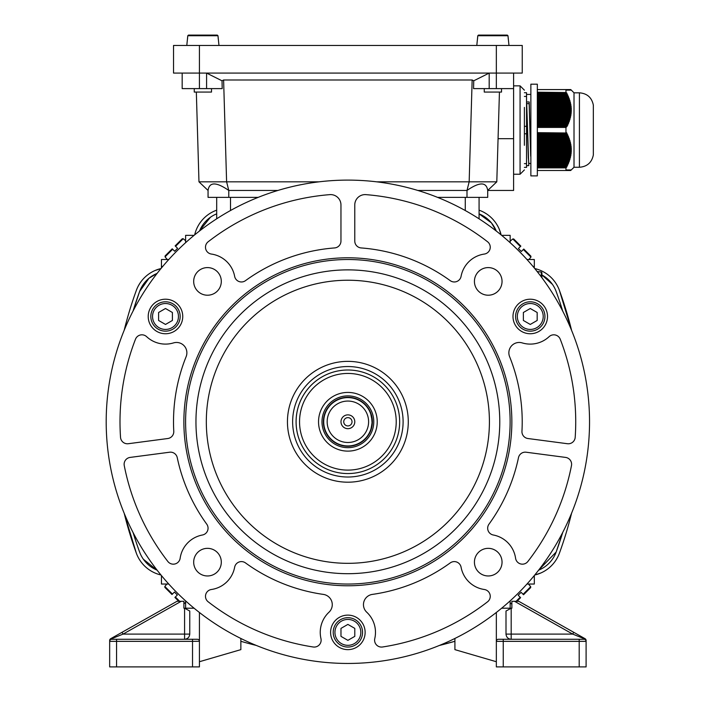 <?xml version="1.0" encoding="UTF-8"?>
<svg xmlns="http://www.w3.org/2000/svg" width="702" height="702" viewBox="0 0 702 702"><rect width="100%" height="100%" fill="white"/><g stroke="black" fill="none" stroke-linecap="round" stroke-linejoin="round"><path stroke-width="1.05" d="M371.981 419.971L370.779 414.048C371.305 414.566 371.718 417.462 372.034 422.736A24.166 24.166 0 0 0 348.841 397.63A24.166 24.166 0 0 0 323.736 420.823A24.166 24.166 0 0 0 346.928 445.928A24.166 24.166 0 0 0 372.034 422.736C371.305 427.948 370.665 430.809 370.094 431.291C370.665 430.809 371.305 427.957 372.034 422.736M354.782 422.051A6.906 6.906 0 0 1 347.613 428.676A6.906 6.906 0 0 1 340.988 421.498A6.906 6.906 0 0 1 348.157 414.873A6.906 6.906 0 0 1 354.782 422.051M343.743 421.612A4.142 4.142 0 0 0 347.718 425.912A4.142 4.142 0 0 0 352.027 421.937A4.142 4.142 0 0 0 348.043 417.637A4.142 4.142 0 0 0 343.743 421.612M368.585 422.595A20.718 20.718 0 0 0 348.701 401.079A20.718 20.718 0 0 0 327.185 420.954A20.718 20.718 0 0 0 347.06 442.471A20.718 20.718 0 0 0 368.585 422.595M323.403 420.805A24.5 24.5 0 0 0 346.911 446.253A24.5 24.5 0 0 0 372.358 422.744A24.5 24.5 0 0 0 348.85 397.297A24.5 24.5 0 0 0 323.403 420.805M373.754 422.797A25.895 25.895 0 0 0 348.912 395.902A25.895 25.895 0 0 0 322.007 420.752A25.895 25.895 0 0 0 346.858 447.648A25.895 25.895 0 0 0 373.754 422.797M399.666 421.779A51.79 51.79 0 0 1 321.99 466.628A51.79 51.79 0 0 1 321.99 376.93A51.79 51.79 0 0 1 399.666 421.779M377.228 421.779A29.344 29.344 0 0 1 333.213 447.192A29.344 29.344 0 0 1 333.213 396.358A29.344 29.344 0 0 1 377.228 421.779M396.218 421.779A48.333 48.333 0 0 0 323.719 379.914A48.333 48.333 0 0 0 323.719 463.636A48.333 48.333 0 0 0 396.218 421.779M537.337 130.045L537.337 175.895L530.861 175.895L530.861 84.187L537.337 84.187L537.337 130.045M579.422 167.26L579.422 92.822C587.135 93.427 591.777 97.517 593.339 105.089L593.339 154.993C591.777 162.566 587.135 166.655 579.422 167.26L574.017 167.26L574.017 92.822L570.779 89.584L566.128 89.584L566.611 90.119L567.084 90.119L566.593 89.584M537.337 92.524L566.128 92.524L537.337 92.199M567.532 169.963L567.04 170.498L537.337 170.498M570.278 169.963L569.752 170.498L567.04 170.498M537.337 132.985L566.128 132.985L537.337 132.66M537.337 100L569.225 100L568.918 99.07L537.337 99.07M537.337 111.214L570.752 111.214L570.779 110.284L537.337 110.284M571.024 169.963L569.752 170.498M537.337 116.822L569.98 116.822L570.182 115.883L537.337 115.883M537.337 122.429L568.243 122.429L568.594 121.49L537.337 121.49M537.337 164.751L567.962 164.487L566.593 166.62L567.04 165.69L537.337 165.69M537.337 117.752L569.752 117.752L569.506 118.691L537.337 118.691M537.337 100.939L569.506 100.939L569.752 101.869L537.337 101.869M537.337 157.283L569.98 157.283L570.182 156.344L537.337 156.344M537.337 96.262L567.865 96.262L567.462 95.332L537.337 95.332M537.337 93.463L566.593 93.463L567.04 94.393L537.337 94.393M537.337 119.621L569.225 119.621L568.918 120.56L537.337 120.56M537.337 140.461L569.225 140.461L568.918 139.522L537.337 139.522M537.337 109.345L570.779 109.345L570.752 108.415L537.337 108.415M570.691 170.498L571.235 169.963L570.489 170.498M537.337 107.476L570.691 107.476L570.603 106.546L537.337 106.546M537.337 153.545L570.603 153.545L570.691 152.606L537.337 152.606M537.337 136.723L567.865 136.723L567.462 135.793L537.337 135.793M537.337 158.213L569.752 158.213L569.506 159.152L537.337 159.152M537.337 137.662L568.243 137.662L568.594 138.592L537.337 138.592M537.337 97.201L568.243 97.201L568.594 98.131L537.337 98.131M537.337 146.069L570.489 146.069L570.349 145.13L537.337 145.13M537.337 133.924L566.593 133.924L567.04 134.854L537.337 134.854M537.337 160.082L569.225 160.082L568.918 161.021L537.337 161.021M537.337 144.2L570.182 144.2L569.98 143.261L537.337 143.261M537.337 114.952L570.349 114.952L570.489 114.014L537.337 114.014M537.337 102.808L569.98 102.808L570.182 103.738L537.337 103.738M537.337 141.392L569.506 141.392L569.752 142.33L537.337 142.33M537.337 154.475L570.489 154.475L570.349 155.414L537.337 155.414M537.337 166.62L567.084 166.356L565.961 167.883L565.961 170.498M537.337 126.167L566.593 126.167L567.04 125.228L537.337 125.228M537.337 161.951L568.594 161.951L568.243 162.882L537.337 162.882M537.337 146.999L570.603 146.999L570.691 147.938L537.337 147.938M537.337 123.359L567.865 123.359L567.462 124.298L537.337 124.298M537.337 112.153L570.691 112.153L570.603 113.083L537.337 113.083M537.337 148.868L570.752 148.868L570.779 149.807L537.337 149.807M537.337 163.82L567.865 163.82L567.462 164.751M537.337 150.737L570.779 150.737L570.752 151.676L537.337 151.676M537.337 104.677L570.349 104.677L570.489 105.607L537.337 105.607M537.337 127.431L565.961 127.431L565.961 132.66M537.337 133.652L567.084 133.652L566.611 132.713L566.128 132.985M567.084 133.652L566.593 133.924M537.337 135.521L567.962 135.521L567.532 134.582L567.04 134.854M567.962 135.521L567.462 135.793M537.337 137.39L568.752 137.39L568.366 136.451L567.865 136.723M568.752 137.39L568.243 137.662M537.337 139.259L569.436 139.259L569.103 138.32L568.594 138.592M569.436 139.259L568.918 139.522M537.337 141.128L570.024 141.128L569.743 140.189L569.225 140.461M570.024 141.128L569.506 141.392M537.337 142.997L570.507 142.997L570.278 142.058L569.752 142.33M570.507 142.997L569.98 143.261M537.337 144.866L570.884 144.866L570.708 143.928L570.182 144.2M570.884 144.866L570.349 145.13M537.337 146.736L571.147 146.736L571.024 145.797L570.489 146.069M571.147 146.736L570.603 146.999M537.337 148.605L571.288 148.605L571.235 147.666L570.691 147.938M571.288 148.605L570.752 148.868M537.337 150.474L571.314 150.474L571.314 149.535L570.779 149.807M571.314 150.474L570.779 150.737M537.337 152.334L571.235 152.334L571.288 151.404L570.752 151.676M571.235 152.334L570.691 152.606M537.337 154.203L571.024 154.203L571.147 153.273L570.603 153.545M571.024 154.203L570.489 154.475M537.337 156.072L570.708 156.072L570.884 155.142L570.349 155.414M570.708 156.072L570.182 156.344M537.337 157.941L570.278 157.941L570.507 157.011L569.98 157.283M570.278 157.941L569.752 158.213M537.337 159.81L569.743 159.81L570.024 158.88L569.506 159.152M569.743 159.81L569.225 160.082M537.337 161.679L569.103 161.679L569.436 160.749L568.918 161.021M569.103 161.679L568.594 161.951M537.337 163.548L568.366 163.548L568.752 162.618L568.243 162.882M568.366 163.548L567.865 163.82M566.611 169.963L566.128 170.498M567.084 169.963L566.593 170.498M567.962 169.963L567.462 170.498M568.366 169.963L567.865 170.498M568.752 169.963L568.243 170.498M569.103 169.963L568.594 170.498M569.436 169.963L568.918 170.498M569.743 169.963L569.225 170.498M570.024 169.963L569.506 170.498M570.507 169.963L569.98 170.498M570.708 169.963L570.182 170.498M570.884 169.963L570.349 170.498M571.147 169.963L570.603 170.498M574.017 167.26L571.235 169.963M571.235 90.119L570.691 89.584M571.147 90.119L570.603 89.584M571.024 90.119L570.489 89.584M570.884 90.119L570.349 89.584M570.708 90.119L570.182 89.584M570.507 90.119L569.98 89.584M570.278 90.119L569.752 89.584M570.024 90.119L569.506 89.584M569.743 90.119L569.225 89.584M569.436 90.119L568.918 89.584M569.103 90.119L568.594 89.584M568.752 90.119L568.243 89.584M568.366 90.119L567.865 89.584M567.962 90.119L567.462 89.584M567.532 90.119L567.04 89.584M567.084 90.119L566.611 90.119M537.337 89.584L566.128 89.584M565.961 89.584L565.961 92.199M537.337 92.796L566.128 92.524M566.611 92.796L567.084 93.735L566.593 93.463M537.337 94.665L567.04 94.393M567.532 94.665L567.962 95.604L567.462 95.332M537.337 96.534L567.865 96.262M568.366 96.534L568.752 97.473L568.243 97.201M537.337 98.403L568.594 98.131M569.103 98.403L569.436 99.342L568.918 99.07M537.337 100.272L569.225 100M569.743 100.272L570.024 101.211L569.506 100.939M537.337 102.141L569.752 101.869M570.278 102.141L570.507 103.071L569.98 102.808M537.337 104.01L570.182 103.738M570.708 104.01L570.884 104.94L570.349 104.677M537.337 105.879L570.489 105.607M571.024 105.879L571.147 106.809L570.603 106.546M537.337 107.748L570.691 107.476M571.235 107.748L571.288 108.678L570.752 108.415M537.337 109.617L570.779 109.345M571.314 109.617L571.314 110.547L570.779 110.284M537.337 111.486L570.752 111.214M571.288 111.486L571.235 112.417L570.691 112.153M537.337 113.355L570.603 113.083M571.147 113.355L571.024 114.286L570.489 114.014M537.337 115.225L570.349 114.952M570.884 115.225L570.708 116.155L570.182 115.883M537.337 117.094L569.98 116.822M570.507 117.094L570.278 118.024L569.752 117.752M537.337 118.963L569.506 118.691M570.024 118.963L569.743 119.893L569.225 119.621M537.337 120.832L568.918 120.56M569.436 120.832L569.103 121.762L568.594 121.49M537.337 122.701L568.243 122.429M568.752 122.701L568.366 123.631L567.865 123.359M537.337 124.561L567.462 124.298M567.962 124.561L567.532 125.5L567.04 125.228M537.337 126.43L566.593 126.167M567.084 126.43L565.961 127.431M537.337 127.097L566.128 127.097M537.337 167.559L566.128 167.559M537.337 167.883L565.961 167.883M537.337 165.418L567.532 165.418M537.337 167.287L566.611 167.287M513.601 73.078L513.601 88.61L496.34 88.61L496.34 73.078L522.235 73.078L522.235 45.454L173.534 45.454L173.534 73.078L496.34 73.078L496.34 45.454M376.658 181.827L469.164 181.827L472.156 79.984L473.745 80.8L473.56 88.61L496.34 88.61M206.581 88.61L206.581 73.078L222.025 80.8L222.201 88.61L182.169 88.61L182.169 73.078M513.601 88.61L513.601 190.461L487.706 190.461L487.706 197.367L437.548 197.367M499.438 92.067L496.797 181.827L487.706 190.461L487.706 197.367M222.025 80.8L223.605 79.984L226.606 181.827L228.773 190.461C216.216 181.792 209.31 181.792 208.055 190.461L208.055 197.367L258.178 197.367M487.706 190.461C486.451 181.792 479.554 181.792 466.997 190.461L469.164 181.827L496.797 181.827M473.745 80.8L489.189 73.078L489.189 88.61M223.605 79.984L472.156 79.984M208.055 190.461L198.973 181.827L319.068 181.827M228.773 197.367L228.773 190.461L277.887 190.461M417.839 190.461L466.997 190.461L466.997 197.367M198.973 181.827L196.332 92.067M526.737 103.65L529.15 103.65L529.203 101.948L526.649 101.948L528.325 157.818L528.834 163.487L530.861 163.487M526.544 165.646L528.773 165.646L526.719 103.87M529.203 101.948L530.694 156.239L529.15 103.65M524.394 92.717L526.544 92.717L526.544 96.446L524.394 96.446M524.394 126.307L526.544 126.307L526.544 96.446M526.544 126.307L526.544 133.784L524.394 133.784M524.394 163.636L526.544 163.636L526.544 133.784M526.544 163.636L526.544 167.374L524.394 167.374M541.909 272.727L541.909 277.729L541.909 272.727L541.277 272.034L541.909 272.727M537.767 271.727L541.277 272.034L537.153 271.534M476.798 45.454L477.79 35.732L477.483 39.242L477.79 35.732L478.483 35.1L507.292 35.1L478.483 35.1L507.292 35.1L507.985 35.732L507.292 35.1L507.985 35.732L508.292 39.242L507.985 35.732L477.79 35.732L478.483 35.1L477.79 35.732L478.483 35.1L507.292 35.1L507.985 35.732L508.976 45.454M484.257 88.61L484.257 92.067L501.518 92.067L501.518 88.61M477.79 35.732L478.483 35.1M507.292 35.1L507.985 35.732M218.971 45.454L217.98 35.732L217.278 35.1L188.478 35.1L187.785 35.732L187.478 39.242L187.785 35.732L188.478 35.1L217.278 35.1L217.98 35.732L217.278 35.1L188.478 35.1L217.278 35.1L217.98 35.732L218.287 39.242L217.98 35.732L187.785 35.732L188.478 35.1M186.793 45.454L187.785 35.732M194.252 88.61L194.252 92.067L211.513 92.067L211.513 88.61M217.278 35.1L217.98 35.732L217.278 35.1M403.106 421.779A55.239 55.239 0 0 1 347.867 477.018A55.239 55.239 0 0 1 292.629 421.779A55.239 55.239 0 0 1 347.867 366.541A55.239 55.239 0 0 1 403.106 421.779M335.6 371.463A51.79 51.79 0 0 0 296.077 421.779A51.79 51.79 0 0 0 360.144 472.086M347.867 584.046A162.267 162.267 0 0 0 510.126 421.779A162.267 162.267 0 0 0 347.867 259.512A162.267 162.267 0 0 0 185.6 421.779A162.267 162.267 0 0 0 347.867 584.046M347.867 257.792A163.996 163.996 0 0 1 511.855 421.779A163.996 163.996 0 0 1 347.867 585.775A163.996 163.996 0 0 1 183.871 421.779A163.996 163.996 0 0 1 347.867 257.792M490.25 247.236A6.906 6.906 0 0 0 487.583 241.778A227.86 227.86 0 0 0 365.953 194.638A10.354 10.354 0 0 0 354.773 204.958L354.773 241.049A6.906 6.906 0 0 0 361.144 247.938A174.35 174.35 0 0 1 450.245 280.66A6.906 6.906 0 0 0 461.082 276.334A27.624 27.624 0 0 1 484.327 254.063A6.906 6.906 0 0 0 490.25 247.236M323.368 594.401A10.354 10.354 0 0 1 328.992 612.214A27.624 27.624 0 0 0 320.954 638.609A6.906 6.906 0 0 1 313.18 646.99A227.86 227.86 0 0 1 208.152 601.781A6.906 6.906 0 0 1 211.407 589.496A27.624 27.624 0 0 0 234.643 567.225A6.906 6.906 0 0 1 245.481 562.907A174.35 174.35 0 0 0 323.368 594.401M490.25 596.331A6.906 6.906 0 0 0 484.327 589.496A27.624 27.624 0 0 1 461.082 567.225A6.906 6.906 0 0 0 450.245 562.907A174.35 174.35 0 0 1 372.358 594.401A10.354 10.354 0 0 0 366.742 612.214A27.624 27.624 0 0 1 374.771 638.609A6.906 6.906 0 0 0 382.555 646.99A227.86 227.86 0 0 0 487.583 601.781A6.906 6.906 0 0 0 490.25 596.331M206.739 524.157A6.906 6.906 0 0 1 202.422 535.003A27.624 27.624 0 0 0 180.151 558.239A6.906 6.906 0 0 1 167.857 561.495A227.86 227.86 0 0 1 124.254 465.584A6.906 6.906 0 0 1 130.124 457.414L169.586 452.22A6.906 6.906 0 0 1 177.246 457.643A174.35 174.35 0 0 0 206.739 524.157M173.508 342.909A10.354 10.354 0 0 1 186.127 356.686A174.35 174.35 0 0 0 173.771 431.3A6.906 6.906 0 0 1 167.778 438.522L128.326 443.717A6.906 6.906 0 0 1 120.533 437.346A227.86 227.86 0 0 1 135.486 339.215A6.906 6.906 0 0 1 146.63 336.67A27.624 27.624 0 0 0 173.508 342.909M571.603 464.259A6.906 6.906 0 0 0 565.601 457.414L526.14 452.22A6.906 6.906 0 0 0 518.488 457.643A174.35 174.35 0 0 1 488.987 524.157A6.906 6.906 0 0 0 493.313 535.003A27.624 27.624 0 0 1 515.575 558.239A6.906 6.906 0 0 0 527.869 561.495A227.86 227.86 0 0 0 571.481 465.584A6.906 6.906 0 0 0 571.603 464.259M575.728 421.779A227.86 227.86 0 0 0 560.24 339.215A6.906 6.906 0 0 0 549.096 336.67A27.624 27.624 0 0 1 522.227 342.909A10.354 10.354 0 0 0 509.608 356.686A174.35 174.35 0 0 1 521.955 431.3A6.906 6.906 0 0 0 527.948 438.522L567.4 443.717A6.906 6.906 0 0 0 575.192 437.346A227.86 227.86 0 0 0 575.728 421.779M207.494 295.217A13.812 13.812 0 0 0 221.305 281.405A13.812 13.812 0 0 0 207.494 267.594A13.812 13.812 0 0 0 193.682 281.405A13.812 13.812 0 0 0 207.494 295.217M221.305 562.153A13.812 13.812 0 0 0 207.494 548.341A13.812 13.812 0 0 0 193.682 562.153A13.812 13.812 0 0 0 207.494 575.965A13.812 13.812 0 0 0 221.305 562.153M488.241 548.341A13.812 13.812 0 0 0 474.429 562.153A13.812 13.812 0 0 0 488.241 575.965A13.812 13.812 0 0 0 502.044 562.153A13.812 13.812 0 0 0 488.241 548.341M474.429 281.405A13.812 13.812 0 0 0 488.241 295.217A13.812 13.812 0 0 0 502.044 281.405A13.812 13.812 0 0 0 488.241 267.594A13.812 13.812 0 0 0 474.429 281.405M538.882 331.432A17.26 17.26 0 0 0 545.2 307.845A17.26 17.26 0 0 0 521.621 301.527A17.26 17.26 0 0 0 515.303 325.114A17.26 17.26 0 0 0 538.882 331.432M174.114 301.527A17.26 17.26 0 0 0 150.526 307.845A17.26 17.26 0 0 0 156.844 331.432A17.26 17.26 0 0 0 180.432 325.114A17.26 17.26 0 0 0 174.114 301.527M330.598 632.379A17.26 17.26 0 0 0 347.867 649.64A17.26 17.26 0 0 0 365.128 632.379A17.26 17.26 0 0 0 347.867 615.119A17.26 17.26 0 0 0 330.598 632.379M347.867 663.451A241.672 241.672 0 0 0 589.54 421.779A241.672 241.672 0 0 0 347.867 180.107A241.672 241.672 0 0 0 106.195 421.779A241.672 241.672 0 0 0 347.867 663.451M347.867 482.195A60.416 60.416 0 0 0 408.283 421.779A60.416 60.416 0 0 0 347.867 361.363A60.416 60.416 0 0 0 287.443 421.779A60.416 60.416 0 0 0 347.867 482.195M347.867 269.875A151.904 151.904 0 0 0 195.955 421.779A151.904 151.904 0 0 0 347.867 573.692A151.904 151.904 0 0 0 499.771 421.779A151.904 151.904 0 0 0 347.867 269.875M329.782 194.638A10.354 10.354 0 0 1 340.961 204.958L340.961 241.049A6.906 6.906 0 0 1 334.582 247.938A174.35 174.35 0 0 0 245.481 280.66A6.906 6.906 0 0 1 234.643 276.334A27.624 27.624 0 0 0 211.407 254.063A6.906 6.906 0 0 1 208.152 241.778A227.86 227.86 0 0 1 329.782 194.638M347.885 624.403L354.791 628.387L354.791 636.363L347.885 640.347L340.979 636.363L340.979 628.387L347.885 624.403M355.221 645.085A14.672 14.672 0 0 1 335.179 639.715A14.672 14.672 0 0 1 340.549 619.664A14.672 14.672 0 0 1 360.591 625.043A14.672 14.672 0 0 1 355.221 645.085A14.672 14.672 0 0 1 335.179 639.715A14.672 14.672 0 0 1 340.549 619.664A14.672 14.672 0 0 1 360.591 625.043A14.672 14.672 0 0 1 355.221 645.085M172.402 320.463L165.496 324.447L158.591 320.463L158.591 312.487L165.496 308.503L172.402 312.487L172.402 320.463M150.825 316.479A14.672 14.672 0 0 1 165.496 301.799A14.672 14.672 0 0 1 180.168 316.479A14.672 14.672 0 0 1 165.496 331.151A14.672 14.672 0 0 1 150.825 316.479A14.672 14.672 0 0 1 165.496 301.799A14.672 14.672 0 0 1 180.168 316.479A14.672 14.672 0 0 1 165.496 331.151A14.672 14.672 0 0 1 150.825 316.479M523.367 320.463L523.367 312.487L530.264 308.503L537.17 312.487L537.17 320.463L530.264 324.447L523.367 320.463M537.6 303.764A14.672 14.672 0 0 1 542.971 323.815A14.672 14.672 0 0 1 522.929 329.185A14.672 14.672 0 0 1 517.558 309.143A14.672 14.672 0 0 1 537.6 303.764A14.672 14.672 0 0 1 542.971 323.815A14.672 14.672 0 0 1 522.929 329.185A14.672 14.672 0 0 1 517.558 309.143A14.672 14.672 0 0 1 537.6 303.764M161.451 267.98L161.451 259.512L168.77 259.512M162.75 266.418L161.451 266.418M479.08 218.831L479.08 197.367M510.152 242.699L510.152 235.345L501.64 235.345M161.451 575.579L161.451 584.038L168.761 584.038M526.965 584.038L534.319 584.038L534.319 575.535M534.319 268.024L534.319 259.512L526.956 259.512M216.69 218.805L216.69 197.367M194.094 235.345L185.618 235.345L185.618 242.664M510.152 608.204L510.152 600.859M185.618 600.894L185.618 608.204M532.976 266.418L534.319 266.418M454.914 638.451L454.914 649.64L496.34 661.723M586.1 640.487A2.071 1.825 180 0 0 584.029 638.662L572.709 634.099L514.566 601.307L518.778 601.307L585.047 638.688A2.071 2.071 0 0 1 586.1 640.487L586.1 666.9L579.194 666.9L579.194 639.276L584.029 639.276L498.411 639.276L503.246 639.276L503.246 641.356L496.34 641.356A2.071 2.071 0 0 1 498.411 639.276L498.341 639.285M506.01 634.239A5.177 5.177 0 0 1 506.002 634.099C506.335 637.223 508.064 638.952 511.188 639.276A5.177 5.177 0 0 1 511.038 639.276M511.188 639.276L511.188 634.099L506.002 634.099L506.002 611.03L511.188 608.204L501.649 608.204M585.047 638.688A2.071 1.395 119.4 0 0 584.029 638.662L584.029 639.276A2.071 2.071 0 0 1 586.1 641.356A2.071 2.071 0 0 0 584.029 639.276A2.071 2.071 0 0 1 586.1 641.356L503.246 641.356L503.246 666.9L579.194 666.9M503.246 666.9L496.34 666.9L496.34 641.277M496.34 641.356L496.34 612.469M573.727 632.3L572.709 634.099L511.188 634.099L511.188 608.204L511.872 608.204L511.872 601.307L514.566 601.307M240.856 638.469L240.856 649.64L199.429 661.723L199.429 666.9L199.429 641.356A2.071 2.071 0 0 0 197.359 639.276L111.732 639.276L116.567 639.276L116.567 641.356L192.523 641.356L192.523 639.276M109.661 641.356L109.661 666.9L116.567 666.9L116.567 641.356L109.661 641.356A2.071 2.071 0 0 1 111.732 639.276L111.732 638.662L123.061 634.099L181.204 601.307L176.983 601.307L110.714 638.688A2.071 1.395 60.6 0 1 111.732 638.662A2.071 1.825 0 0 0 109.661 640.487L109.661 641.356A2.071 2.071 0 0 1 111.732 639.276A2.071 2.071 0 0 0 109.661 641.356L109.661 641.356M189.759 634.239A5.177 5.177 0 0 0 189.759 634.099C189.435 637.223 187.706 638.952 184.582 639.276A5.177 5.177 0 0 0 184.723 639.276M184.582 639.276L184.582 634.099L189.759 634.099L189.759 611.03L184.582 608.204L194.077 608.204M199.429 641.277L192.523 641.356L192.523 666.9L116.567 666.9M192.523 666.9L199.429 666.9L199.429 661.723M199.429 641.356L199.429 612.495M122.043 632.3L123.061 634.099L184.582 634.099L184.582 608.204L183.889 608.204L183.889 601.307L181.204 601.307M110.714 638.688A2.071 2.071 0 0 0 109.661 640.487M522.235 45.454L522.235 73.078M552.404 284.336L541.909 274.938A31.072 31.072 0 0 1 556.168 291.532A379.773 379.773 0 0 1 562.732 311.153L560.486 304.036M562.723 532.423A379.773 379.773 0 0 1 556.168 552.018L538.618 570.164A31.072 31.072 0 0 0 556.168 552.018L562.714 532.441M157.099 570.147A31.072 31.072 0 0 1 139.601 552.018L140.058 553.211M133.099 310.951L139.601 291.532L148.991 278.246L157.099 273.403A31.072 31.072 0 0 0 139.601 291.532A379.773 379.773 0 0 0 133.09 310.977M135.275 539.513L133.099 532.599A379.773 379.773 0 0 0 139.601 552.018M199.5 231.011A31.072 31.072 0 0 1 216.69 213.856M496.279 231.055A31.072 31.072 0 0 0 479.08 213.856L491.418 222.876L496.27 231.046M454.914 641.286L439.417 645.436L454.914 641.286A383.222 383.222 0 0 1 439.347 645.471M256.327 645.445A383.222 383.222 0 0 1 240.856 641.295M540.68 573.051L534.757 574.999A34.521 34.521 0 0 0 559.406 553.202A383.222 383.222 0 0 0 571.595 513.153M534.748 268.55A34.521 34.521 0 0 1 559.406 290.347A383.222 383.222 0 0 1 571.603 330.414M499.157 228.975L501.105 234.907A34.521 34.521 0 0 0 479.308 210.249A383.222 383.222 0 0 0 479.08 210.161M216.69 210.161A383.222 383.222 0 0 0 216.462 210.249A34.521 34.521 0 0 0 194.673 234.863M155.081 270.507L160.969 268.559A34.521 34.521 0 0 0 136.355 290.347A383.222 383.222 0 0 0 124.219 330.186M124.228 513.381A383.222 383.222 0 0 0 136.355 553.202A34.521 34.521 0 0 0 160.96 574.982M559.231 553.685L558.66 555.071M557.291 557.888L555.966 560.117M143.357 559.222L156.765 570.006M124.254 513.452L136.355 553.202L124.254 513.452M479.791 210.424L481.186 210.995M484.003 212.373L486.223 213.698M556.168 291.532L555.703 290.347M571.568 330.344L559.406 290.347L571.568 330.344M210.442 217.251L199.649 230.651M136.539 289.873L137.101 288.478M138.478 285.661L139.803 283.433M171.99 594.506L164.865 587.39L164.83 586.451L172.429 594.059L171.99 594.506L174.429 592.067L172.429 594.059M178.782 601.307L174.912 597.437L177.36 594.998L174.429 592.067M183.889 603.825L185.618 602.377M177.36 594.998L174.912 597.437M520.612 597.674L520.173 597.226L520.612 597.674L516.979 601.307M521.103 592.304L523.095 594.296L530.703 586.688L530.668 587.618L523.543 594.743L521.103 592.304L518.173 595.235L520.173 597.226L518.173 595.235M530.703 586.688L528.483 584.038M523.095 594.296L523.543 594.743M175.149 245.875L182.274 238.759L183.204 238.715L175.597 246.323L175.149 245.875L177.588 248.324L175.597 246.323M174.666 251.246L172.666 249.254L165.058 256.862L165.102 255.932L172.218 248.806L174.666 251.246L177.588 248.324M165.058 256.862L167.287 259.512M172.666 249.254L172.218 248.806M523.78 249.043L530.896 256.169L530.94 257.099L523.332 249.491L523.78 249.043L521.34 251.483L523.332 249.491M518.409 248.552L520.849 246.112L513.732 238.996L520.849 246.112L518.409 248.552L521.34 251.483M520.401 246.56L512.793 238.952L510.152 241.172M524.394 107.415L524.394 145.296M199.429 45.454L199.429 88.61M498.069 138.671L513.601 138.671M541.277 276.878L541.277 272.034M347.867 280.23A141.55 141.55 0 0 0 206.318 421.779A141.55 141.55 0 0 0 347.867 563.329A141.55 141.55 0 0 0 489.417 421.779A141.55 141.55 0 0 0 347.867 280.23M341.409 621.165A12.943 12.943 0 0 0 341.409 643.585A12.943 12.943 0 0 0 360.828 632.379A12.943 12.943 0 0 0 341.409 621.165M178.448 316.479A12.943 12.943 0 0 0 159.021 305.265A12.943 12.943 0 0 0 159.021 327.685A12.943 12.943 0 0 0 178.448 316.479M523.797 327.685A12.943 12.943 0 0 0 543.216 316.479A12.943 12.943 0 0 0 523.797 305.265A12.943 12.943 0 0 0 523.797 327.685M230.502 210.521L230.502 197.367M465.268 210.539L465.268 197.367M175.36 596.99L179.677 601.307M516.093 601.307L520.173 597.226M513.601 174.236L520.077 174.236L520.077 85.855L513.601 85.855M579.422 92.822L574.017 92.822M593.339 154.993L593.339 105.089M530.861 94.437L526.544 94.437M164.83 586.451L166.848 584.038M511.872 604.255L510.152 602.807M183.204 238.715L185.618 240.742M530.94 257.099L528.913 259.512M512.793 238.952L513.732 238.996M520.077 174.236L524.394 169.919M520.077 85.855L524.394 90.163"/></g></svg>
